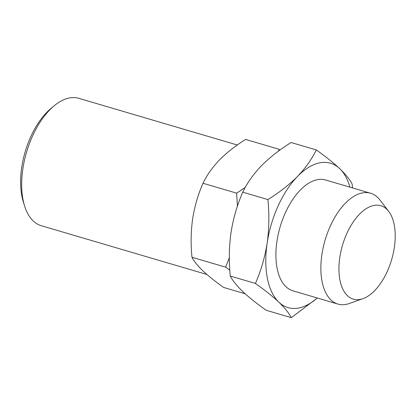<?xml version="1.0" encoding="UTF-8"?>
<svg xmlns="http://www.w3.org/2000/svg" width="416" height="416" viewBox="0 0 416 416"><rect width="100%" height="100%" fill="white"/><g stroke="black" fill="none" stroke-linecap="round" stroke-linejoin="round"><path stroke-width="0.62" d="M206.887 274.477L41.293 225.716A66.399 34.908 -73.6 0 1 24.606 206.003L23.358 202.004A61.974 32.578 -73.6 0 1 30.836 136.557A61.974 32.578 -73.6 0 1 50.882 108.534L54.096 105.856A66.399 34.908 -73.6 0 1 78.806 98.327L237.307 145.002M387.192 271.606A48.693 25.6 106.4 0 0 388.69 211.375A48.693 25.6 106.4 0 0 342.519 245.201A48.693 25.6 106.4 0 0 362.991 298.646A48.693 25.6 106.4 0 0 387.192 271.606M24.606 206.003A66.399 34.908 -73.6 0 1 32.62 135.876A66.399 34.908 -73.6 0 1 49.717 109.923A66.399 34.908 -73.6 0 1 54.096 105.856M388.69 211.375L379.891 199.95A57.767 30.368 106.4 0 0 377.608 197.402A57.767 30.368 106.4 0 0 370.568 193.242A57.767 30.368 106.4 0 0 325.12 240.074A57.767 30.368 106.4 0 0 337.932 304.07A57.767 30.368 106.4 0 0 349.404 303.482L362.991 298.646M370.568 193.242L325.598 179.998A57.767 30.368 106.4 0 0 280.15 226.834A57.767 30.368 106.4 0 0 292.968 290.826L337.932 304.07M317.288 297.986A75.249 39.562 -73.6 0 1 278.855 302.177C284.825 307.965 288.98 313.128 291.32 317.673L317.366 298.012M245.149 293.774L223.647 287.446C215.384 281.611 208.494 276.104 202.972 270.925C197.704 265.819 194.038 261.264 191.974 257.254C190.668 244.275 190.892 231.468 192.639 218.826C194.646 206.258 198.094 194.397 202.987 183.248C206.846 175.193 212.347 167.414 219.487 159.916C226.886 152.49 235.612 145.662 245.669 139.433L279.334 149.344L278.392 151.174M352.482 187.912L352.17 184.142C349.83 179.598 345.675 174.434 339.711 168.646A75.249 39.562 -73.6 0 1 349.924 187.158M316.28 149.921C311.901 159.052 305.672 167.866 297.575 176.368C289.188 184.782 279.297 192.52 267.904 199.581L242.752 192.171C247.125 183.045 253.36 174.231 261.456 165.729C269.838 157.316 279.729 149.578 291.127 142.516L316.28 149.921C325.64 156.536 333.45 162.776 339.711 168.646A75.249 39.562 106.4 0 0 297.575 176.368A75.249 39.562 106.4 0 0 267.15 243.131A75.249 39.562 106.4 0 0 278.855 302.177C272.594 296.306 264.784 290.066 255.424 283.452L230.272 276.047C232.612 280.592 236.766 285.756 242.736 291.543C248.997 297.414 256.807 303.654 266.167 310.263L291.32 317.673M267.904 199.581C269.381 214.287 269.126 228.8 267.15 243.131C264.878 257.374 260.967 270.816 255.424 283.452M202.987 183.248L236.652 193.159L245.284 187.392M191.974 257.254L225.638 267.166L229.346 257.691M237.416 206.19L236.652 193.159M229.819 270.192L225.638 267.166M242.752 192.171C237.208 204.812 233.298 218.254 231.026 232.497C229.05 246.823 228.795 261.342 230.272 276.047"/></g></svg>
